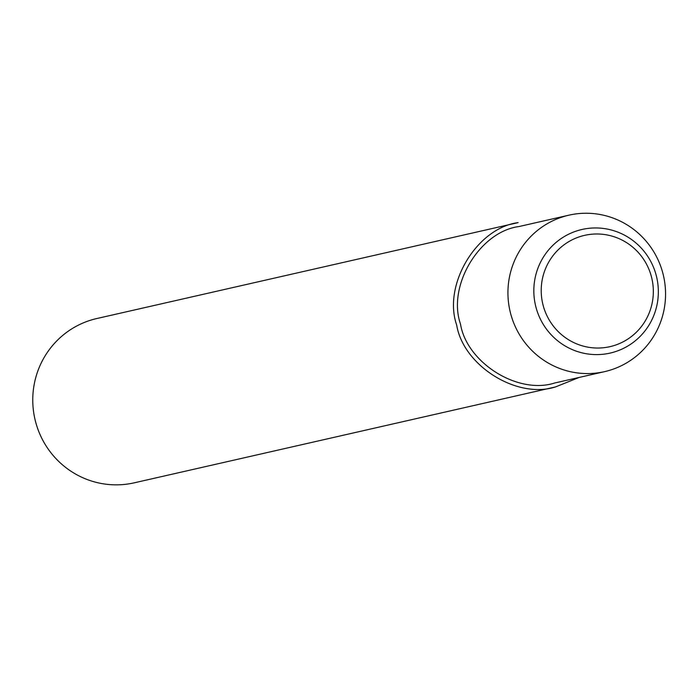 <?xml version="1.0" encoding="UTF-8"?>
<svg xmlns="http://www.w3.org/2000/svg" width="698" height="698" viewBox="0 0 698 698"><rect width="100%" height="100%" fill="white"/><g stroke="black" fill="none" stroke-linecap="round" stroke-linejoin="round"><path stroke-width="1.05" d="M651.583 277.324A57.079 56.006 77.2 0 0 584.619 235.357A57.079 56.006 77.2 0 0 542.66 303.429A57.079 56.006 77.2 0 0 609.921 346.67A57.079 56.006 77.2 0 0 651.583 277.324A57.079 56.006 77.2 0 0 584.619 235.357A57.079 56.006 77.2 0 0 542.66 303.429A57.079 56.006 77.2 0 0 609.921 346.67A57.079 56.006 77.2 0 0 651.583 277.324M96.821 318.532L518.143 222.618C477.031 227.888 442.584 284.671 456.675 324.98C463.202 365.464 516.764 399.387 555.538 386.919L579.227 377.409M96.839 318.524A84.249 82.678 77.2 0 0 34.9 419.001A84.249 82.678 77.2 0 0 134.191 482.833M663.1 274.157A80.235 78.734 77.2 0 0 568.966 215.167A80.235 78.734 77.2 0 0 509.968 310.863A80.235 78.734 77.2 0 0 604.538 371.65A80.235 78.734 77.2 0 0 663.1 274.157M656.399 276.076A63.387 62.201 77.2 0 0 552.554 245.644A63.387 62.201 77.2 0 0 579.305 352.124A63.387 62.201 77.2 0 0 656.399 276.076M568.94 215.167L519.033 226.536C479.875 231.553 447.069 285.63 460.488 324.02C466.709 362.567 517.724 394.876 554.648 383.01L604.564 371.65M134.217 482.833L555.538 386.919"/></g></svg>
